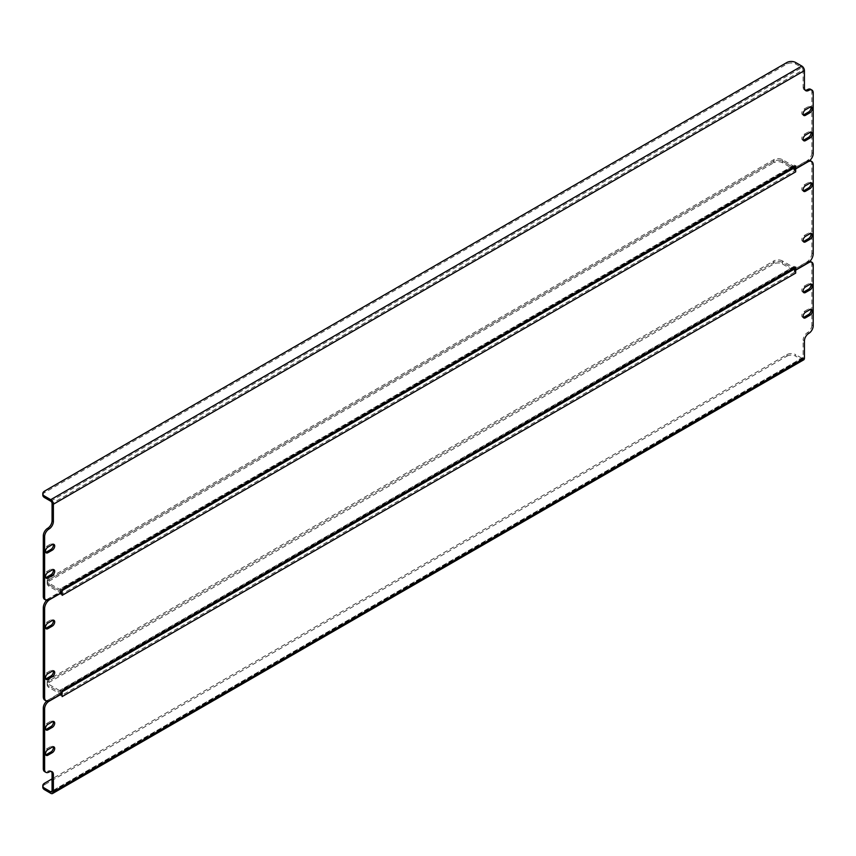 <?xml version="1.0" encoding="UTF-8"?>
<svg xmlns="http://www.w3.org/2000/svg" width="856" height="856" viewBox="0 0 856 856"><rect width="100%" height="100%" fill="white"/><g stroke="black" fill="none" stroke-linecap="round" stroke-linejoin="round"><path stroke-width="0.64" stroke-dasharray="4.28 3.21" d="M62.156 592.213L60.84 591.154A3.724 2.151 -120 0 0 61.386 590.982A3.724 2.151 -120 0 0 62.156 589.281M794.892 167.498A3.724 2.151 60 0 1 794.347 167.658L794.347 167.808M45.678 577.575A3.413 1.969 -60 0 1 44.887 577.426A3.413 1.969 -60 0 1 44.362 574.686A3.413 1.969 -60 0 1 46.588 571.68L50.975 569.154A3.413 1.969 -60 0 1 52.676 568.983A3.413 1.969 -60 0 1 53.2 569.593M803.292 140.159A3.413 1.969 -60 0 1 802.511 140.01A3.413 1.969 -60 0 1 801.986 137.281A3.413 1.969 -60 0 1 804.212 134.274L808.599 131.749A3.413 1.969 -60 0 1 810.3 131.578A3.413 1.969 -60 0 1 810.825 132.188M45.678 552.259A3.413 1.969 -60 0 1 44.887 552.109A3.413 1.969 -60 0 1 44.362 549.381A3.413 1.969 -60 0 1 46.588 546.374L50.975 543.838A3.413 1.969 -60 0 1 52.676 543.667A3.413 1.969 -60 0 1 53.2 544.277M803.292 114.854A3.413 1.969 -60 0 1 802.511 114.704A3.413 1.969 -60 0 1 801.986 111.965A3.413 1.969 -60 0 1 804.212 108.958L808.599 106.433A3.413 1.969 -60 0 1 810.3 106.262A3.413 1.969 -60 0 1 810.825 106.872M794.347 168.471L794.347 171.104L60.84 594.599L60.84 591.967A3.724 2.151 -120 0 0 59.524 590.801L48.995 584.723L59.524 590.801A3.724 2.151 -120 0 0 60.84 591.154L60.84 588.521L794.347 165.026L794.347 167.658A3.724 2.151 60 0 1 793.031 167.305L782.512 161.238L793.031 167.305A3.724 2.151 60 0 1 793.951 168.033M48.995 599.81L47.69 599.05L60.84 591.453M47.69 599.05A6.195 3.585 -60 0 1 44.587 599.361M804.426 87.826L803.121 87.066L803.121 69.85L52.066 503.467M803.121 87.066A6.195 3.585 120 0 0 804.405 89.901A6.195 3.585 120 0 0 805.132 90.158M810.6 89.292A6.195 3.585 -60 0 1 811.884 92.127L813.2 92.887M813.2 153.534L811.884 152.775L811.884 92.127M811.884 152.775A6.195 3.585 -60 0 1 807.497 160.372L808.813 161.131M794.347 167.969L807.497 160.372M42.8 495.11A6.195 3.585 180 0 1 44.619 492.585L786.889 64.029A6.195 3.585 180 0 1 795.663 64.029L801.805 67.57A1.862 1.07 60 0 1 803.121 69.85M794.347 165.026A1.862 1.07 60 0 1 793.961 165.882A1.862 1.07 60 0 1 793.031 165.786L782.512 159.719A6.195 3.585 -0 0 0 773.738 159.719L48.995 578.142A6.195 3.585 -0 0 0 47.187 580.668A6.195 3.585 -0 0 0 48.995 583.203L59.524 589.281A1.862 1.07 -120 0 0 60.455 589.367A1.862 1.07 -120 0 0 60.84 588.521M773.738 159.719L773.738 161.238L48.995 579.662L773.738 161.238A6.195 3.585 180 0 1 782.512 161.238A6.195 3.585 0 0 0 773.738 161.238L773.738 162.758A6.195 3.585 180 0 1 782.512 162.758L793.031 168.825A1.862 1.07 60 0 1 794.347 171.104M48.995 583.203L48.995 584.723A6.195 3.585 180 0 1 47.187 582.187A6.195 3.585 180 0 1 48.995 579.662A6.195 3.585 0 0 0 47.187 582.187A6.195 3.585 0 0 0 48.995 584.723L48.995 586.242A6.195 3.585 180 0 1 47.187 583.706A6.195 3.585 180 0 1 48.995 581.181L773.738 162.758M49.873 700.55L48.567 699.801L60.84 692.408A3.724 2.151 -120 0 0 61.386 692.237A3.724 2.151 -120 0 0 62.156 690.535M60.84 692.707L62.156 693.467M794.892 268.752A3.724 2.151 60 0 1 794.347 268.912L794.347 269.062M803.292 241.413A3.413 1.969 -60 0 1 802.511 241.264A3.413 1.969 -60 0 1 801.986 238.535A3.413 1.969 -60 0 1 804.212 235.528L808.599 232.993A3.413 1.969 -60 0 1 810.3 232.832A3.413 1.969 -60 0 1 810.825 233.442M803.292 190.792A3.413 1.969 -60 0 1 802.511 190.642A3.413 1.969 -60 0 1 801.986 187.903A3.413 1.969 -60 0 1 804.212 184.907L808.599 182.371A3.413 1.969 -60 0 1 810.3 182.2A3.413 1.969 -60 0 1 810.825 182.81M45.678 628.197A3.413 1.969 -60 0 1 44.887 628.047A3.413 1.969 -60 0 1 44.362 625.319A3.413 1.969 -60 0 1 46.588 622.312L50.975 619.776A3.413 1.969 -60 0 1 52.676 619.616A3.413 1.969 -60 0 1 53.2 620.215M45.678 678.829A3.413 1.969 -60 0 1 44.887 678.68A3.413 1.969 -60 0 1 44.362 675.94A3.413 1.969 -60 0 1 46.588 672.934L50.975 670.409A3.413 1.969 -60 0 1 52.676 670.237A3.413 1.969 -60 0 1 53.2 670.847M807.764 161.741L806.62 161.078L794.518 168.065M806.62 161.078A7.437 4.291 -60 0 1 809.755 160.468M810.343 160.714A7.437 4.291 -60 0 1 811.884 164.117L813.2 164.876M813.2 253.783L811.884 253.023L811.884 164.117M811.884 253.023A7.437 4.291 -60 0 1 806.62 262.129L807.936 262.888M794.347 269.223L806.62 262.129M62.156 696.602A3.724 2.151 -120 0 0 60.84 693.221A3.724 2.151 -120 0 0 59.524 692.055A3.724 2.151 -120 0 0 60.84 692.408L60.84 689.775L794.347 266.28L794.347 268.912A3.724 2.151 60 0 1 793.031 268.559A3.724 2.151 60 0 1 793.951 269.287M48.567 699.801A7.437 4.291 -60 0 1 44.844 700.165M46.556 600.356A7.437 4.291 -60 0 1 48.567 598.74L49.702 599.403M62.156 595.348A3.724 2.151 -120 0 0 60.84 591.967L48.567 598.74M60.84 591.657L61.974 592.32M60.84 594.599A1.862 1.07 -120 0 0 59.524 592.32L48.995 586.242M794.347 266.28A1.862 1.07 60 0 1 793.961 267.136A1.862 1.07 60 0 1 793.031 267.04L59.524 690.535A1.862 1.07 -120 0 0 60.455 690.621A1.862 1.07 -120 0 0 60.84 689.775M59.524 690.535L48.995 684.458L48.995 685.977A6.195 3.585 180 0 1 47.187 683.441A6.195 3.585 180 0 1 48.995 680.916L773.738 262.492A6.195 3.585 180 0 1 782.512 262.492L793.031 268.559L59.524 692.055L48.995 685.977L48.995 687.496A6.195 3.585 180 0 1 47.187 684.961A6.195 3.585 180 0 1 48.995 682.435L773.738 264.012A6.195 3.585 180 0 1 782.512 264.012L793.031 270.079A1.862 1.07 60 0 1 794.347 272.358L60.84 695.842L60.84 692.911L61.974 693.574M782.512 264.012L782.512 260.973L793.031 267.04M782.512 260.973A6.195 3.585 -0 0 0 773.738 260.973L773.738 264.012M48.995 682.435L48.995 679.397L773.738 260.973M48.995 679.397A6.195 3.585 -0 0 0 47.187 681.922A6.195 3.585 -0 0 0 48.995 684.458M803.292 292.046A3.413 1.969 -60 0 1 802.511 291.896A3.413 1.969 -60 0 1 801.986 289.157A3.413 1.969 -60 0 1 804.212 286.161L808.599 283.625A3.413 1.969 -60 0 1 810.3 283.454A3.413 1.969 -60 0 1 810.825 284.064M45.678 729.451A3.413 1.969 -60 0 1 44.887 729.301A3.413 1.969 -60 0 1 44.362 726.573A3.413 1.969 -60 0 1 46.588 723.566L50.975 721.03A3.413 1.969 -60 0 1 52.676 720.87A3.413 1.969 -60 0 1 53.2 721.469M803.292 317.362A3.413 1.969 -60 0 1 802.511 317.212A3.413 1.969 -60 0 1 801.986 314.473A3.413 1.969 -60 0 1 804.212 311.466L808.599 308.941A3.413 1.969 -60 0 1 810.3 308.77A3.413 1.969 -60 0 1 810.825 309.38M45.678 754.767A3.413 1.969 -60 0 1 44.887 754.618A3.413 1.969 -60 0 1 44.362 751.889A3.413 1.969 -60 0 1 46.588 748.882L50.975 746.346A3.413 1.969 -60 0 1 52.676 746.175A3.413 1.969 -60 0 1 53.2 746.785M794.347 269.726L794.347 272.358M808.599 262.46L807.497 261.829L794.518 269.319M807.497 261.829A6.195 3.585 -60 0 1 809.947 261.273M810.6 261.519A6.195 3.585 -60 0 1 811.884 264.365L813.2 265.125M813.2 325.772L811.884 325.013L811.884 264.365M811.884 325.013A6.195 3.585 -60 0 1 807.497 332.61A6.195 3.585 120 0 0 803.121 340.196L804.426 340.955M803.121 357.412A1.862 1.07 60 0 1 802.735 358.268A1.862 1.07 60 0 1 801.805 358.172L52.066 791.03L803.121 357.412L803.121 340.196M51.371 771.481A6.195 3.585 120 0 0 50.782 770.978A6.195 3.585 120 0 0 47.69 771.277A6.195 3.585 -60 0 1 44.587 771.588M46.738 701.171A6.195 3.585 -60 0 1 47.69 700.508L48.685 701.085M60.84 692.911L47.69 700.508M803.656 359.873A3.724 2.151 60 0 1 801.805 359.691L795.663 356.15L795.663 354.63A6.195 3.585 -0 0 0 786.889 354.63L52.066 778.874M801.805 358.172L795.663 354.63M42.8 787.231A6.195 3.585 180 0 1 44.619 784.695L44.619 783.176M786.889 354.63L786.889 356.15L44.619 784.695M786.889 356.15A6.195 3.585 180 0 1 795.663 356.15M60.84 695.842A1.862 1.07 -120 0 0 59.524 693.574L48.995 687.496M47.187 684.961L47.187 683.441A6.195 3.585 0 0 1 48.995 680.916L773.738 262.492A6.195 3.585 0 0 1 782.512 262.492L793.031 268.559L59.524 692.055L48.995 685.977A6.195 3.585 0 0 1 47.187 683.441L47.187 681.922M804.212 108.958L805.528 109.718M808.599 106.433L809.915 107.193M50.975 543.838L52.291 544.598M46.588 546.374L47.904 547.134M804.212 134.274L805.528 135.034M808.599 131.749L809.915 132.498M50.975 569.154L52.291 569.914M46.588 571.68L47.904 572.439M50.75 501.188L801.805 67.57M795.663 64.029L795.663 62.509M786.889 62.509L786.889 64.029M44.619 492.585L44.619 491.066M793.031 167.305L59.524 590.801L793.031 167.305M793.031 165.786L59.524 589.281M782.512 162.758L782.512 159.719M48.995 581.181L48.995 578.142M59.524 592.32L793.031 168.825M46.588 672.934L47.904 673.693M50.975 670.409L52.291 671.168M46.588 622.312L47.904 623.072M50.975 619.776L52.291 620.536M808.599 182.371L809.915 183.131M804.212 184.907L805.528 185.666M808.599 232.993L809.915 233.752M804.212 235.528L805.528 236.288M50.975 746.346L52.291 747.106M46.588 748.882L47.904 749.642M804.212 311.466L805.528 312.226M808.599 308.941L809.915 309.701M50.975 721.03L52.291 721.79M46.588 723.566L47.904 724.326M804.212 286.161L805.528 286.921M808.599 283.625L809.915 284.385M48.995 772.037L47.69 771.277M808.813 333.369L807.497 332.61M801.805 359.691L50.75 793.309M59.524 693.574L793.031 270.079M802.511 114.704L803.827 115.464M810.3 106.262L811.616 107.021M52.676 543.667L53.992 544.427M44.887 552.109L46.203 552.869M802.511 140.01L803.827 140.769M810.3 131.578L811.616 132.338M52.676 568.983L53.992 569.743M44.887 577.426L46.203 578.185M805.721 90.661L804.405 89.901M62.156 590.533L61.386 590.982M793.961 165.882L60.455 589.367M47.187 583.706L47.187 580.668M62.156 691.787L61.386 692.237M793.961 267.136L60.455 690.621M44.887 678.68L46.203 679.439M52.676 670.237L53.992 670.997M44.887 628.047L46.203 628.807M52.676 619.616L53.992 620.375M810.3 182.2L811.616 182.959M802.511 190.642L803.827 191.402M810.3 232.832L811.616 233.592M802.511 241.264L803.827 242.023M52.676 746.175L53.992 746.935M44.887 754.618L46.203 755.377M802.511 317.212L803.827 317.961M810.3 308.77L811.616 309.53M52.676 720.87L53.992 721.629M44.887 729.301L46.203 730.061M802.511 291.896L803.827 292.656M810.3 283.454L811.616 284.213M52.098 771.738L50.782 770.978M802.735 358.268L51.681 791.875"/><path stroke-width="1.28" d="M794.347 167.808L795.663 168.728L795.663 165.786L62.156 589.281L62.156 592.213L48.995 599.81A6.195 3.585 120 0 1 45.903 600.12A6.195 3.585 120 0 1 44.619 597.274L44.619 536.626L43.303 535.867L43.303 596.514L44.619 597.274M795.663 165.786A3.724 2.151 60 0 1 794.892 167.498L62.156 590.533M53.2 569.593A3.413 1.969 -60 0 1 50.975 574.718L46.588 577.254A3.413 1.969 -60 0 1 45.678 577.575M810.825 132.188A3.413 1.969 -60 0 1 808.599 137.313L804.212 139.849A3.413 1.969 -60 0 1 803.292 140.159M53.2 544.277A3.413 1.969 -60 0 1 50.975 549.413L46.588 551.938A3.413 1.969 -60 0 1 45.678 552.259M810.825 106.872A3.413 1.969 -60 0 1 808.599 111.997L804.212 114.533A3.413 1.969 -60 0 1 803.292 114.854M45.903 600.12L44.587 599.361A6.195 3.585 -60 0 1 43.303 596.514M43.303 535.867A6.195 3.585 -60 0 1 47.69 528.27A6.195 3.585 120 0 0 52.066 520.683L53.382 521.443L53.382 504.227A3.724 2.151 -120 0 0 50.75 499.669L44.619 496.127L44.619 497.646A6.195 3.585 180 0 1 42.8 495.11L42.8 493.591A6.195 3.585 0 0 0 44.619 496.127M44.619 497.646L50.75 501.188A1.862 1.07 -120 0 1 52.066 503.467L52.066 520.683M805.132 90.158A6.195 3.585 120 0 0 807.497 89.602A6.195 3.585 -60 0 1 810.6 89.292L811.916 90.051A6.195 3.585 120 0 0 808.813 90.362A6.195 3.585 -60 0 1 805.721 90.661A6.195 3.585 -60 0 1 804.426 87.826L804.426 70.609L53.382 504.227M52.291 569.914L47.904 572.439A3.413 1.969 120 0 0 45.678 575.446A3.413 1.969 120 0 0 46.203 578.185A3.413 1.969 120 0 0 47.904 578.014L52.291 575.478A3.413 1.969 120 0 0 54.517 572.482A3.413 1.969 120 0 0 53.992 569.743A3.413 1.969 120 0 0 52.291 569.914M805.528 140.609L809.915 138.073A3.413 1.969 120 0 0 812.141 135.066A3.413 1.969 120 0 0 811.616 132.338A3.413 1.969 120 0 0 809.915 132.498L805.528 135.034A3.413 1.969 120 0 0 803.303 138.041A3.413 1.969 120 0 0 803.827 140.769A3.413 1.969 120 0 0 805.528 140.609L804.212 139.849M52.291 544.598L47.904 547.134A3.413 1.969 120 0 0 45.678 550.14A3.413 1.969 120 0 0 46.203 552.869A3.413 1.969 120 0 0 47.904 552.698L52.291 550.173A3.413 1.969 120 0 0 54.517 547.166A3.413 1.969 120 0 0 53.992 544.427A3.413 1.969 120 0 0 52.291 544.598M805.528 115.293L809.915 112.757A3.413 1.969 120 0 0 812.141 109.75A3.413 1.969 120 0 0 811.616 107.021A3.413 1.969 120 0 0 809.915 107.193L805.528 109.718A3.413 1.969 120 0 0 803.303 112.725A3.413 1.969 120 0 0 803.827 115.464A3.413 1.969 120 0 0 805.528 115.293L804.212 114.533M795.663 168.728L808.813 161.131A6.195 3.585 120 0 0 813.2 153.534L813.2 92.887A6.195 3.585 120 0 0 811.916 90.051M53.382 521.443A6.195 3.585 -60 0 1 48.995 529.029A6.195 3.585 120 0 0 44.619 536.626M42.8 493.591A6.195 3.585 0 0 1 44.619 491.066L786.889 62.509A6.195 3.585 0 0 1 795.663 62.509L801.805 66.051A3.724 2.151 60 0 1 804.426 70.609M794.347 269.062L795.663 269.982L795.663 267.04L62.156 690.535L62.156 693.467L49.873 700.55A7.437 4.291 120 0 1 46.16 700.925A7.437 4.291 120 0 1 44.619 697.522L44.619 608.616L43.303 607.856L43.303 696.763L44.619 697.522M795.663 267.04A3.724 2.151 60 0 1 794.892 268.752L62.156 691.787M810.825 233.442A3.413 1.969 -60 0 1 808.599 238.567L804.212 241.103A3.413 1.969 -60 0 1 803.292 241.413M810.825 182.81A3.413 1.969 -60 0 1 808.599 187.935L804.212 190.471A3.413 1.969 -60 0 1 803.292 190.792M53.2 620.215A3.413 1.969 -60 0 1 50.975 625.351L46.588 627.876A3.413 1.969 -60 0 1 45.678 628.197M53.2 670.847A3.413 1.969 -60 0 1 50.975 675.973L46.588 678.508A3.413 1.969 -60 0 1 45.678 678.829M794.518 168.065L794.347 168.471A3.724 2.151 60 0 1 795.663 171.863L795.663 168.932L794.347 168.172M809.755 160.468A7.437 4.291 -60 0 1 810.343 160.714L811.659 161.474A7.437 4.291 120 0 0 807.936 161.838L795.663 168.932M46.16 700.925L44.844 700.165A7.437 4.291 -60 0 1 43.303 696.763M43.303 607.856A7.437 4.291 -60 0 1 46.556 600.356M809.915 233.752L805.528 236.288A3.413 1.969 120 0 0 803.303 239.295A3.413 1.969 120 0 0 803.827 242.023A3.413 1.969 120 0 0 805.528 241.852L809.915 239.327A3.413 1.969 120 0 0 812.141 236.32A3.413 1.969 120 0 0 811.616 233.592A3.413 1.969 120 0 0 809.915 233.752M809.915 183.131L805.528 185.666A3.413 1.969 120 0 0 803.303 188.662A3.413 1.969 120 0 0 803.827 191.402A3.413 1.969 120 0 0 805.528 191.23L809.915 188.695A3.413 1.969 120 0 0 812.141 185.699A3.413 1.969 120 0 0 811.616 182.959A3.413 1.969 120 0 0 809.915 183.131M47.904 628.636L52.291 626.111A3.413 1.969 120 0 0 54.517 623.104A3.413 1.969 120 0 0 53.992 620.375A3.413 1.969 120 0 0 52.291 620.536L47.904 623.072A3.413 1.969 120 0 0 45.678 626.078A3.413 1.969 120 0 0 46.203 628.807A3.413 1.969 120 0 0 47.904 628.636L46.588 627.876M47.904 679.268L52.291 676.732A3.413 1.969 120 0 0 54.517 673.726A3.413 1.969 120 0 0 53.992 670.997A3.413 1.969 120 0 0 52.291 671.168L47.904 673.693A3.413 1.969 120 0 0 45.678 676.7A3.413 1.969 120 0 0 46.203 679.439A3.413 1.969 120 0 0 47.904 679.268L46.588 678.508M795.663 269.982L807.936 262.888A7.437 4.291 120 0 0 813.2 253.783L813.2 164.876A7.437 4.291 120 0 0 811.659 161.474M61.974 592.32L62.156 595.348L795.663 171.863M62.156 592.416L49.873 599.5A7.437 4.291 120 0 0 44.619 608.616M794.347 269.426L794.347 269.726A3.724 2.151 60 0 1 795.663 273.118L795.663 270.186L794.518 269.319M61.974 693.574L62.156 696.602L795.663 273.118M810.825 284.064A3.413 1.969 -60 0 1 808.599 289.189L804.212 291.725A3.413 1.969 -60 0 1 803.292 292.046M53.2 721.469A3.413 1.969 -60 0 1 50.975 726.605L46.588 729.13A3.413 1.969 -60 0 1 45.678 729.451M810.825 309.38A3.413 1.969 -60 0 1 808.599 314.505L804.212 317.041A3.413 1.969 -60 0 1 803.292 317.362M53.2 746.785A3.413 1.969 -60 0 1 50.975 751.921L46.588 754.446A3.413 1.969 -60 0 1 45.678 754.767M809.947 261.273A6.195 3.585 -60 0 1 810.6 261.519L811.916 262.278A6.195 3.585 120 0 0 808.813 262.589L795.663 270.186M62.156 693.67L48.995 701.267A6.195 3.585 120 0 0 44.619 708.854L44.619 769.512A6.195 3.585 120 0 0 45.903 772.347A6.195 3.585 120 0 0 48.995 772.037A6.195 3.585 -60 0 1 52.098 771.738A6.195 3.585 -60 0 1 53.382 774.573L52.066 773.813L52.066 791.03L50.75 791.789A1.862 1.07 -120 0 0 51.681 791.875A1.862 1.07 -120 0 0 52.066 791.03M52.066 773.813A6.195 3.585 120 0 0 51.371 771.481M45.903 772.347L44.587 771.588A6.195 3.585 -60 0 1 43.303 768.752L44.619 769.512M44.619 708.854L43.303 708.094L43.303 768.752M43.303 708.094A6.195 3.585 -60 0 1 46.738 701.171M805.528 292.485L809.915 289.949A3.413 1.969 120 0 0 812.141 286.953A3.413 1.969 120 0 0 811.616 284.213A3.413 1.969 120 0 0 809.915 284.385L805.528 286.921A3.413 1.969 120 0 0 803.303 289.916A3.413 1.969 120 0 0 803.827 292.656A3.413 1.969 120 0 0 805.528 292.485L804.212 291.725M52.291 721.79L47.904 724.326A3.413 1.969 120 0 0 45.678 727.333A3.413 1.969 120 0 0 46.203 730.061A3.413 1.969 120 0 0 47.904 729.89L52.291 727.365A3.413 1.969 120 0 0 54.517 724.358A3.413 1.969 120 0 0 53.992 721.629A3.413 1.969 120 0 0 52.291 721.79M805.528 317.801L809.915 315.265A3.413 1.969 120 0 0 812.141 312.258A3.413 1.969 120 0 0 811.616 309.53A3.413 1.969 120 0 0 809.915 309.701L805.528 312.226A3.413 1.969 120 0 0 803.303 315.233A3.413 1.969 120 0 0 803.827 317.961A3.413 1.969 120 0 0 805.528 317.801L804.212 317.041M52.291 747.106L47.904 749.642A3.413 1.969 120 0 0 45.678 752.649A3.413 1.969 120 0 0 46.203 755.377A3.413 1.969 120 0 0 47.904 755.206L52.291 752.681A3.413 1.969 120 0 0 54.517 749.674A3.413 1.969 120 0 0 53.992 746.935A3.413 1.969 120 0 0 52.291 747.106M52.066 778.874L44.619 783.176A6.195 3.585 -0 0 0 42.8 785.712A6.195 3.585 -0 0 0 44.619 788.237L44.619 789.756L50.75 793.309A3.724 2.151 -120 0 0 52.612 793.491A3.724 2.151 -120 0 0 53.382 791.789L53.382 774.573M811.916 262.278A6.195 3.585 120 0 1 813.2 265.125L813.2 325.772A6.195 3.585 120 0 1 808.813 333.369A6.195 3.585 -60 0 0 804.426 340.955L804.426 358.172A3.724 2.151 60 0 1 803.656 359.873L52.612 793.491M44.619 788.237L50.75 791.789M44.619 789.756A6.195 3.585 180 0 1 42.8 787.231L42.8 785.712M808.599 111.997L809.915 112.757M50.975 549.413L52.291 550.173M46.588 551.938L47.904 552.698M808.599 137.313L809.915 138.073M50.975 574.718L52.291 575.478M46.588 577.254L47.904 578.014M808.813 90.362L807.497 89.602M48.995 529.029L47.69 528.27M50.75 499.669L801.805 66.051M50.975 675.973L52.291 676.732M50.975 625.351L52.291 626.111M808.599 187.935L809.915 188.695M804.212 190.471L805.528 191.23M808.599 238.567L809.915 239.327M804.212 241.103L805.528 241.852M53.382 791.789L804.426 358.172M50.975 751.921L52.291 752.681M46.588 754.446L47.904 755.206M808.599 314.505L809.915 315.265M50.975 726.605L52.291 727.365M46.588 729.13L47.904 729.89M808.599 289.189L809.915 289.949"/></g></svg>
